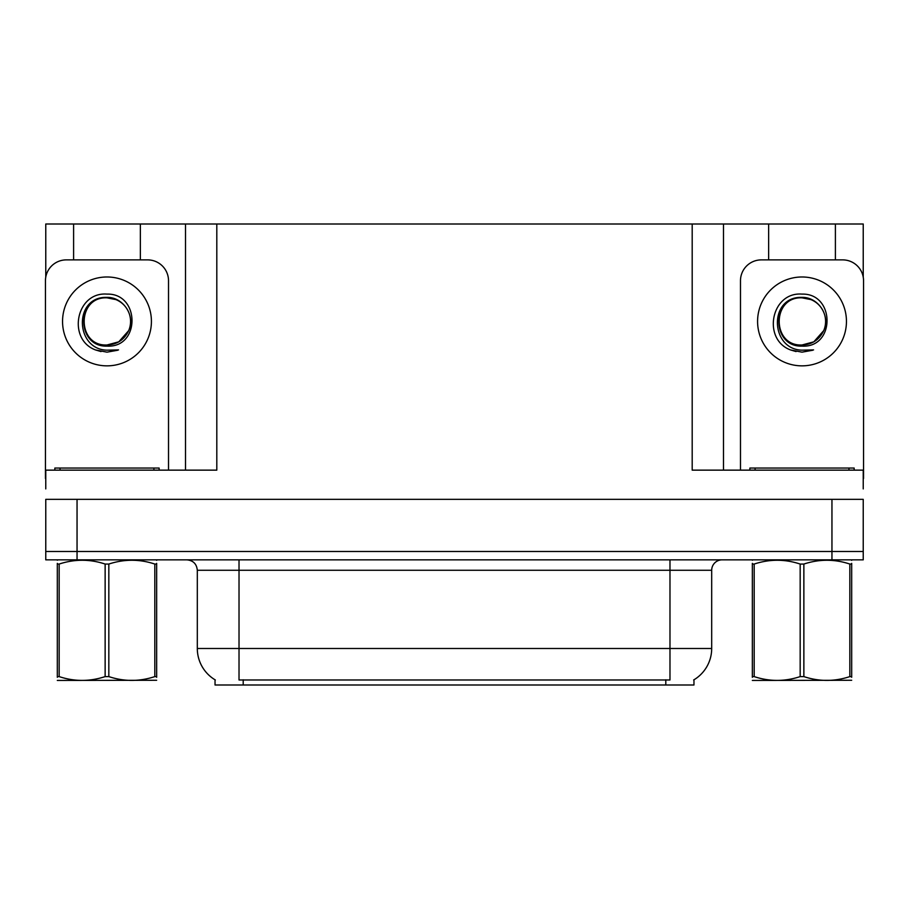 <?xml version="1.0" encoding="UTF-8"?>
<svg xmlns="http://www.w3.org/2000/svg" width="909" height="909" viewBox="0 0 909 909"><rect width="100%" height="100%" fill="white"/><g stroke="black" fill="none" stroke-linecap="round" stroke-linejoin="round"><path stroke-width="1.36" d="M693.965 679.796L693.965 685L215.035 685L215.035 679.796M77.049 559.842L863.232 559.842L863.232 551.49L45.768 551.49L45.768 499.348L77.049 499.348L77.049 551.49L45.768 551.49L45.768 559.842L77.049 559.842L77.049 551.49L863.232 551.49L863.232 499.348L77.049 499.348M140.361 259.883L140.361 224L692.192 224L692.192 470.146L863.232 470.146L863.232 488.917M45.768 488.917L45.768 470.146L216.808 470.146L216.808 224M73.606 259.883L73.606 224L45.768 224L45.768 277.143M835.394 259.883L835.394 224L863.232 224L863.232 277.143M185.516 224L185.516 470.146M692.192 224L723.484 224L723.484 470.146M723.484 224L768.639 224L768.639 259.883M835.394 224L768.639 224M73.606 224L140.361 224M215.342 679.977A36.508 36.508 0 0 1 197.31 648.492L239.022 648.492L239.022 679.977L669.978 679.977L669.978 648.492L711.69 648.492L711.69 570.273A10.431 10.431 0 0 1 722.121 559.842M197.31 648.492L197.31 570.273C196.685 563.932 193.208 560.455 186.879 559.842M693.658 679.977A36.508 36.508 0 0 0 711.69 648.492M863.232 559.842L863.232 551.49M106.989 294.107C140.066 293.152 140.611 347.965 106.989 346.124C76.186 347.17 75.992 296.414 106.989 297.834L115.897 299.595A23.566 23.566 0 0 1 128.68 330.626C135.68 315.809 123.249 297.027 106.989 297.368C73.436 296.209 74.924 349.465 106.989 350.17L118.545 349.897L106.989 352.158L95.49 349.931C66.959 339.352 76.038 291.653 106.989 294.107M106.989 297.845L114.295 299.016L106.989 297.845C76.572 296.379 76.572 346.465 106.989 344.988L118.772 341.829L128.68 330.626A23.566 23.566 0 0 0 115.897 299.595M106.989 344.988C117.056 344.602 124.283 339.807 128.68 330.626M45.768 478.486A20.862 20.862 0 0 0 45.45 478.486L45.45 280.745A20.862 20.862 0 0 1 66.312 259.883L147.656 259.883A20.862 20.862 0 0 1 168.517 280.745L168.517 470.146M95.604 349.976L101.013 351.567M106.989 352.158L117.625 350.26M54.835 470.146L54.835 468.055L159.132 468.055L159.132 470.146M156.655 680.273L57.312 680.443M156.655 677.296L156.655 676.603C156.655 681.659 156.655 681.659 156.655 676.603L154.814 676.603L154.814 564.057C139.543 559.001 124.215 559.001 108.83 564.057L105.137 564.057C89.877 559.001 74.549 559.001 59.165 564.057L57.312 564.057C57.312 559.001 57.312 559.001 57.312 564.057L57.312 563.375M108.83 564.057L108.83 676.603C124.09 681.659 139.418 681.659 154.814 676.603M108.83 676.603L105.137 676.603L105.137 564.057M156.655 563.375L156.655 564.057C156.655 559.001 156.655 559.001 156.655 564.057L154.814 564.057M156.655 560.33L156.007 559.842M156.655 564.057L156.655 676.603M59.165 564.057L59.165 676.603L57.312 676.603L57.312 564.057M59.165 676.603C74.424 681.659 89.752 681.659 105.137 676.603M57.312 676.603C57.312 681.659 57.312 681.659 57.312 676.603L57.312 677.296M749.868 470.146L749.868 468.055L854.165 468.055L854.165 470.146M802.011 294.107C835.098 293.152 835.644 347.965 802.011 346.124C771.207 347.17 771.025 296.414 802.011 297.834L810.919 299.595A23.566 23.566 0 0 1 823.713 330.626C830.701 315.809 818.282 297.027 802.011 297.368C768.469 296.209 769.957 349.465 802.011 350.17L813.578 349.897L802.011 352.158L790.523 349.931C761.992 339.352 771.071 291.653 802.011 294.107M802.011 297.845L809.328 299.016L802.011 297.845C771.605 296.379 771.605 346.465 802.011 344.988L813.805 341.829L823.713 330.626A23.566 23.566 0 0 0 810.919 299.595M802.011 344.988C812.078 344.602 819.316 339.807 823.713 330.626M740.483 470.146L740.483 280.745A20.862 20.862 0 0 1 761.344 259.883L842.688 259.883A20.862 20.862 0 0 1 863.55 280.745L863.55 478.486A20.862 20.862 0 0 0 863.232 478.486M790.637 349.976L796.045 351.567M802.011 352.158L812.657 350.26M851.688 680.273L752.345 680.443M851.688 677.296L851.688 676.603C851.688 681.659 851.688 681.659 851.688 676.603L849.835 676.603L849.835 564.057C834.576 559.001 819.248 559.001 803.863 564.057L800.17 564.057C784.91 559.001 769.582 559.001 754.186 564.057L752.345 564.057C752.345 559.001 752.345 559.001 752.345 564.057L752.345 563.375M803.863 564.057L803.863 676.603C819.123 681.659 834.451 681.659 849.835 676.603M803.863 676.603L800.17 676.603L800.17 564.057M851.688 563.375L851.688 564.057C851.688 559.001 851.688 559.001 851.688 564.057L849.835 564.057M851.688 560.33L851.04 559.842M851.688 564.057L851.688 676.603M754.186 564.057L754.186 676.603L752.345 676.603L752.345 564.057M754.186 676.603C769.457 681.659 784.785 681.659 800.17 676.603M752.345 676.603C752.345 681.659 752.345 681.659 752.345 676.603L752.345 677.296M831.951 499.348L831.951 559.842M665.808 685L665.808 679.796M243.192 685L243.192 679.796M669.978 559.842L669.978 570.273L197.31 570.273M711.69 570.273L669.978 570.273L669.978 648.492L239.022 648.492L239.022 559.842M106.989 276.984A44.427 44.427 0 0 1 151.417 321.422A44.427 44.427 0 0 1 106.989 365.85A44.427 44.427 0 0 1 62.551 321.422A44.427 44.427 0 0 1 106.989 276.984M153.916 468.055L153.916 470.146M60.051 468.055L60.051 470.146M848.949 468.055L848.949 470.146M755.084 468.055L755.084 470.146M802.011 276.984A44.427 44.427 0 0 1 846.449 321.422A44.427 44.427 0 0 1 802.011 365.85A44.427 44.427 0 0 1 757.583 321.422A44.427 44.427 0 0 1 802.011 276.984M57.96 559.842L57.312 560.217M752.993 559.842L752.345 560.217"/></g></svg>
